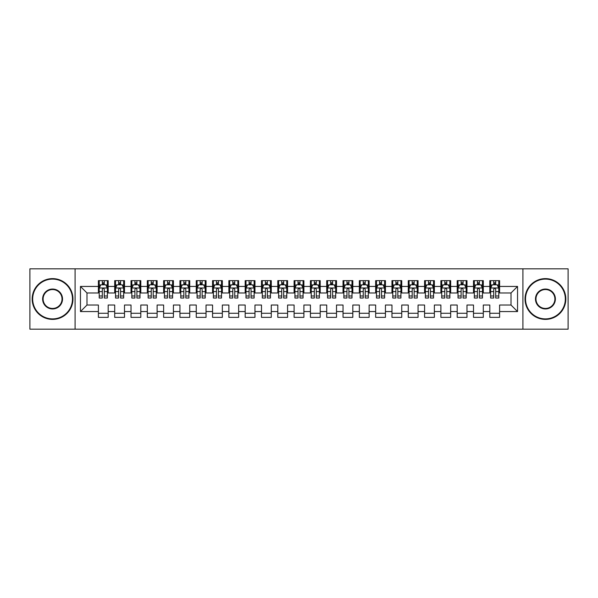 <?xml version="1.0" encoding="UTF-8"?>
<svg xmlns="http://www.w3.org/2000/svg" width="598" height="598" viewBox="0 0 598 598"><rect width="100%" height="100%" fill="white"/><g stroke="black" fill="none" stroke-linecap="round" stroke-linejoin="round"><path stroke-width="0.9" d="M522.921 329.169L568.1 329.169L568.1 268.831L522.921 268.831L522.921 329.169L75.079 329.169L75.079 268.831L29.9 268.831L29.9 329.169L75.079 329.169M522.921 268.831L75.079 268.831M80.461 311.558L80.461 286.442L98.401 286.442L98.401 292.968L86.979 292.968L86.979 305.032L80.461 311.558L98.401 311.558L98.401 317.351L108.186 317.351L108.186 311.558L114.704 311.558L114.704 317.351L124.496 317.351L124.496 311.558L131.014 311.558L131.014 317.351L140.799 317.351L140.799 311.558L147.325 311.558L147.325 317.351L157.11 317.351L157.11 311.558L163.635 311.558L163.635 317.351L173.42 317.351L173.42 311.558L179.946 311.558L179.946 317.351L189.73 317.351L189.73 311.558L196.256 311.558L196.256 317.351L206.041 317.351L206.041 311.558L212.559 311.558L212.559 317.351L222.344 317.351L222.344 311.558L228.87 311.558L228.87 317.351L238.654 317.351L238.654 311.558L245.18 311.558L245.18 317.351L254.965 317.351L254.965 311.558L261.49 311.558L261.49 317.351L271.275 317.351L271.275 311.558L277.801 311.558L277.801 317.351L287.586 317.351L287.586 311.558L294.104 311.558L294.104 317.351L303.896 317.351L303.896 311.558L310.414 311.558L310.414 317.351L320.199 317.351L320.199 311.558L326.725 311.558L326.725 317.351L336.51 317.351L336.51 311.558L343.035 311.558L343.035 317.351L352.82 317.351L352.82 311.558L359.346 311.558L359.346 317.351L369.13 317.351L369.13 311.558L375.656 311.558L375.656 317.351L385.441 317.351L385.441 311.558L391.959 311.558L391.959 317.351L401.744 317.351L401.744 311.558L408.27 311.558L408.27 317.351L418.054 317.351L418.054 311.558L424.58 311.558L424.58 317.351L434.365 317.351L434.365 311.558L440.89 311.558L440.89 317.351L450.675 317.351L450.675 311.558L457.201 311.558L457.201 317.351L466.986 317.351L466.986 311.558L473.504 311.558L473.504 317.351L483.296 317.351L483.296 311.558L489.814 311.558L489.814 317.351L499.599 317.351L499.599 305.032L511.021 305.032L511.021 292.968L499.599 292.968L499.599 286.442L517.539 286.442L517.539 311.558L499.599 311.558M499.599 286.442L499.599 280.649L489.814 280.649L489.814 286.442L483.296 286.442L483.296 280.649L473.504 280.649L473.504 286.442L466.986 286.442L466.986 280.649L457.201 280.649L457.201 286.442L450.675 286.442L450.675 280.649L440.89 280.649L440.89 286.442L434.365 286.442L434.365 280.649L424.58 280.649L424.58 286.442L418.054 286.442L418.054 280.649L408.27 280.649L408.27 286.442L401.744 286.442L401.744 280.649L391.959 280.649L391.959 286.442L385.441 286.442L385.441 280.649L375.656 280.649L375.656 286.442L369.13 286.442L369.13 280.649L359.346 280.649L359.346 286.442L352.82 286.442L352.82 280.649L343.035 280.649L343.035 286.442L336.51 286.442L336.51 280.649L326.725 280.649L326.725 286.442L320.199 286.442L320.199 280.649L310.414 280.649L310.414 286.442L303.896 286.442L303.896 280.649L294.104 280.649L294.104 286.442L287.586 286.442L287.586 280.649L277.801 280.649L277.801 286.442L271.275 286.442L271.275 280.649L261.49 280.649L261.49 286.442L254.965 286.442L254.965 280.649L245.18 280.649L245.18 286.442L238.654 286.442L238.654 280.649L228.87 280.649L228.87 286.442L222.344 286.442L222.344 280.649L212.559 280.649L212.559 286.442L206.041 286.442L206.041 280.649L196.256 280.649L196.256 286.442L189.73 286.442L189.73 280.649L179.946 280.649L179.946 286.442L173.42 286.442L173.42 280.649L163.635 280.649L163.635 286.442L157.11 286.442L157.11 280.649L147.325 280.649L147.325 286.442L140.799 286.442L140.799 280.649L131.014 280.649L131.014 286.442L124.496 286.442L124.496 280.649L114.704 280.649L114.704 286.442L108.186 286.442L108.186 280.649L98.401 280.649L98.401 286.442M483.296 311.558L483.296 305.032L489.814 305.032L489.814 311.558M517.539 286.442L511.021 292.968M466.986 311.558L466.986 305.032L473.504 305.032L473.504 311.558M489.814 286.442L489.814 292.968L483.296 292.968L483.296 286.442M450.675 311.558L450.675 305.032L457.201 305.032L457.201 311.558M473.504 286.442L473.504 292.968L466.986 292.968L466.986 286.442M434.365 311.558L434.365 305.032L440.89 305.032L440.89 311.558M457.201 286.442L457.201 292.968L450.675 292.968L450.675 286.442M418.054 311.558L418.054 305.032L424.58 305.032L424.58 311.558M440.89 286.442L440.89 292.968L434.365 292.968L434.365 286.442M401.744 311.558L401.744 305.032L408.27 305.032L408.27 311.558M424.58 286.442L424.58 292.968L418.054 292.968L418.054 286.442M385.441 311.558L385.441 305.032L391.959 305.032L391.959 311.558M408.27 286.442L408.27 292.968L401.744 292.968L401.744 286.442M369.13 311.558L369.13 305.032L375.656 305.032L375.656 311.558M391.959 286.442L391.959 292.968L385.441 292.968L385.441 286.442M352.82 311.558L352.82 305.032L359.346 305.032L359.346 311.558M375.656 286.442L375.656 292.968L369.13 292.968L369.13 286.442M336.51 311.558L336.51 305.032L343.035 305.032L343.035 311.558M359.346 286.442L359.346 292.968L352.82 292.968L352.82 286.442M320.199 311.558L320.199 305.032L326.725 305.032L326.725 311.558M343.035 286.442L343.035 292.968L336.51 292.968L336.51 286.442M303.896 311.558L303.896 305.032L310.414 305.032L310.414 311.558M326.725 286.442L326.725 292.968L320.199 292.968L320.199 286.442M287.586 311.558L287.586 305.032L294.104 305.032L294.104 311.558M310.414 286.442L310.414 292.968L303.896 292.968L303.896 286.442M271.275 311.558L271.275 305.032L277.801 305.032L277.801 311.558M294.104 286.442L294.104 292.968L287.586 292.968L287.586 286.442M254.965 311.558L254.965 305.032L261.49 305.032L261.49 311.558M277.801 286.442L277.801 292.968L271.275 292.968L271.275 286.442M238.654 311.558L238.654 305.032L245.18 305.032L245.18 311.558M261.49 286.442L261.49 292.968L254.965 292.968L254.965 286.442M222.344 311.558L222.344 305.032L228.87 305.032L228.87 311.558M245.18 286.442L245.18 292.968L238.654 292.968L238.654 286.442M206.041 311.558L206.041 305.032L212.559 305.032L212.559 311.558M228.87 286.442L228.87 292.968L222.344 292.968L222.344 286.442M189.73 311.558L189.73 305.032L196.256 305.032L196.256 311.558M212.559 286.442L212.559 292.968L206.041 292.968L206.041 286.442M173.42 311.558L173.42 305.032L179.946 305.032L179.946 311.558M196.256 286.442L196.256 292.968L189.73 292.968L189.73 286.442M157.11 311.558L157.11 305.032L163.635 305.032L163.635 311.558M179.946 286.442L179.946 292.968L173.42 292.968L173.42 286.442M140.799 311.558L140.799 305.032L147.325 305.032L147.325 311.558M163.635 286.442L163.635 292.968L157.11 292.968L157.11 286.442M124.496 311.558L124.496 305.032L131.014 305.032L131.014 311.558M147.325 286.442L147.325 292.968L140.799 292.968L140.799 286.442M108.186 311.558L108.186 305.032L114.704 305.032L114.704 311.558M131.014 286.442L131.014 292.968L124.496 292.968L124.496 286.442M86.979 305.032L98.401 305.032L98.401 311.558M114.704 286.442L114.704 292.968L108.186 292.968L108.186 286.442M489.814 284.73L490.629 284.73M498.784 284.73L499.599 284.73M473.504 284.73L474.326 284.73M482.474 284.73L483.296 284.73M457.201 284.73L458.016 284.73M466.171 284.73L466.986 284.73M440.89 284.73L441.705 284.73M449.86 284.73L450.675 284.73M424.58 284.73L425.395 284.73M433.55 284.73L434.365 284.73M408.27 284.73L409.084 284.73M417.24 284.73L418.054 284.73M391.959 284.73L392.774 284.73M400.929 284.73L401.744 284.73M375.656 284.73L376.471 284.73M384.626 284.73L385.441 284.73M359.346 284.73L360.16 284.73M368.316 284.73L369.13 284.73M343.035 284.73L343.85 284.73M352.005 284.73L352.82 284.73M326.725 284.73L327.54 284.73M335.695 284.73L336.51 284.73M310.414 284.73L311.229 284.73M319.384 284.73L320.199 284.73M294.104 284.73L294.926 284.73M303.074 284.73L303.896 284.73M277.801 284.73L278.616 284.73M286.771 284.73L287.586 284.73M261.49 284.73L262.305 284.73M270.46 284.73L271.275 284.73M245.18 284.73L245.995 284.73M254.15 284.73L254.965 284.73M228.87 284.73L229.684 284.73M237.84 284.73L238.654 284.73M212.559 284.73L213.374 284.73M221.529 284.73L222.344 284.73M196.256 284.73L197.071 284.73M205.226 284.73L206.041 284.73M179.946 284.73L180.76 284.73M188.916 284.73L189.73 284.73M163.635 284.73L164.45 284.73M172.605 284.73L173.42 284.73M147.325 284.73L148.14 284.73M156.295 284.73L157.11 284.73M131.014 284.73L131.829 284.73M139.984 284.73L140.799 284.73M114.704 284.73L115.526 284.73M123.674 284.73L124.496 284.73M98.401 284.73L99.216 284.73M107.371 284.73L108.186 284.73M98.401 313.27L108.186 313.27M114.704 313.27L124.496 313.27M131.014 313.27L140.799 313.27M147.325 313.27L157.11 313.27M163.635 313.27L173.42 313.27M179.946 313.27L189.73 313.27M196.256 313.27L206.041 313.27M212.559 313.27L222.344 313.27M228.87 313.27L238.654 313.27M245.18 313.27L254.965 313.27M261.49 313.27L271.275 313.27M277.801 313.27L287.586 313.27M294.104 313.27L303.896 313.27M310.414 313.27L320.199 313.27M326.725 313.27L336.51 313.27M343.035 313.27L352.82 313.27M359.346 313.27L369.13 313.27M375.656 313.27L385.441 313.27M391.959 313.27L401.744 313.27M408.27 313.27L418.054 313.27M424.58 313.27L434.365 313.27M440.89 313.27L450.675 313.27M457.201 313.27L466.986 313.27M473.504 313.27L483.296 313.27M489.814 313.27L499.599 313.27M80.461 286.442L86.979 292.968M511.021 305.032L517.539 311.558M104.269 282.772L102.31 282.772M107.371 295.98L104.269 295.98L104.269 298.021L107.371 298.021L107.371 288.072L105.734 284.812L100.845 284.812L99.216 288.072L99.216 298.021L102.31 298.021L102.31 295.98L99.216 295.98M99.216 288.072L99.216 280.649M107.371 288.072L107.371 280.649M102.31 284.812L102.31 280.649M104.269 280.649L104.269 284.812M104.269 295.98L104.269 289.297C103.618 288.042 102.968 288.042 102.31 289.297L102.31 295.98M104.269 284.73L102.31 284.73M120.579 282.772L118.621 282.772M123.674 295.98L120.579 295.98L120.579 298.021L123.674 298.021L123.674 288.072L122.044 284.812L117.156 284.812L115.526 288.072L115.526 298.021L118.621 298.021L118.621 295.98L115.526 295.98M115.526 288.072L115.526 280.649M123.674 288.072L123.674 280.649M118.621 284.812L118.621 280.649M120.579 280.649L120.579 284.812M120.579 295.98L120.579 289.297C119.929 288.042 119.271 288.042 118.621 289.297L118.621 295.98M120.579 284.73L118.621 284.73M136.89 282.772L134.931 282.772M139.984 295.98L136.89 295.98L136.89 298.021L139.984 298.021L139.984 288.072L138.355 284.812L133.466 284.812L131.829 288.072L131.829 298.021L134.931 298.021L134.931 295.98L131.829 295.98M131.829 288.072L131.829 280.649M139.984 288.072L139.984 280.649M134.931 284.812L134.931 280.649M136.89 280.649L136.89 284.812M136.89 295.98L136.89 289.297C136.239 288.042 135.582 288.042 134.931 289.297L134.931 295.98M136.89 284.73L134.931 284.73M52.572 318.898A19.898 19.898 0 0 0 72.47 299A19.898 19.898 0 0 0 52.572 279.102A19.898 19.898 0 0 0 32.673 299A19.898 19.898 0 0 0 52.572 318.898M52.572 278.616A20.384 20.384 0 0 1 72.956 299A20.384 20.384 0 0 1 52.572 319.384A20.384 20.384 0 0 1 32.18 299A20.384 20.384 0 0 1 52.572 278.616M52.572 308.949A9.949 9.949 0 0 1 42.622 299A9.949 9.949 0 0 1 52.572 289.051A9.949 9.949 0 0 1 62.521 299A9.949 9.949 0 0 1 52.572 308.949M52.572 289.544A9.456 9.456 0 0 0 43.108 299A9.456 9.456 0 0 0 52.572 308.456A9.456 9.456 0 0 0 62.028 299A9.456 9.456 0 0 0 52.572 289.544M545.428 318.898A19.898 19.898 0 0 0 565.327 299A19.898 19.898 0 0 0 545.428 279.102A19.898 19.898 0 0 0 525.53 299A19.898 19.898 0 0 0 545.428 318.898M545.428 278.616A20.384 20.384 0 0 1 565.82 299A20.384 20.384 0 0 1 545.428 319.384A20.384 20.384 0 0 1 525.044 299A20.384 20.384 0 0 1 545.428 278.616M545.428 308.949A9.949 9.949 0 0 1 535.479 299A9.949 9.949 0 0 1 545.428 289.051A9.949 9.949 0 0 1 555.378 299A9.949 9.949 0 0 1 545.428 308.949M545.428 289.544A9.456 9.456 0 0 0 535.972 299A9.456 9.456 0 0 0 545.428 308.456A9.456 9.456 0 0 0 554.892 299A9.456 9.456 0 0 0 545.428 289.544M153.2 282.772L151.242 282.772M156.295 295.98L153.2 295.98L153.2 298.021L156.295 298.021L156.295 288.072L154.665 284.812L149.769 284.812L148.14 288.072L148.14 298.021L151.242 298.021L151.242 295.98L148.14 295.98M148.14 288.072L148.14 280.649M156.295 288.072L156.295 280.649M151.242 284.812L151.242 280.649M153.2 280.649L153.2 284.812M153.2 295.98L153.2 289.297C152.542 288.042 151.892 288.042 151.242 289.297L151.242 295.98M153.2 284.73L151.242 284.73M169.503 282.772L167.552 282.772M172.605 295.98L169.503 295.98L169.503 298.021L172.605 298.021L172.605 288.072L170.976 284.812L166.08 284.812L164.45 288.072L164.45 298.021L167.552 298.021L167.552 295.98L164.45 295.98M164.45 288.072L164.45 280.649M172.605 288.072L172.605 280.649M167.552 284.812L167.552 280.649M169.503 280.649L169.503 284.812M169.503 295.98L169.503 289.297C168.853 288.042 168.202 288.042 167.552 289.297L167.552 295.98M169.503 284.73L167.552 284.73M185.814 282.772L183.855 282.772M188.916 295.98L185.814 295.98L185.814 298.021L188.916 298.021L188.916 288.072L187.286 284.812L182.39 284.812L180.76 288.072L180.76 298.021L183.855 298.021L183.855 295.98L180.76 295.98M180.76 288.072L180.76 280.649M188.916 288.072L188.916 280.649M183.855 284.812L183.855 280.649M185.814 280.649L185.814 284.812M185.814 295.98L185.814 289.297C185.163 288.042 184.513 288.042 183.855 289.297L183.855 295.98M185.814 284.73L183.855 284.73M202.124 282.772L200.166 282.772M205.226 295.98L202.124 295.98L202.124 298.021L205.226 298.021L205.226 288.072L203.589 284.812L198.7 284.812L197.071 288.072L197.071 298.021L200.166 298.021L200.166 295.98L197.071 295.98M197.071 288.072L197.071 280.649M205.226 288.072L205.226 280.649M200.166 284.812L200.166 280.649M202.124 280.649L202.124 284.812M202.124 295.98L202.124 289.297C201.474 288.042 200.823 288.042 200.166 289.297L200.166 295.98M202.124 284.73L200.166 284.73M218.434 282.772L216.476 282.772M221.529 295.98L218.434 295.98L218.434 298.021L221.529 298.021L221.529 288.072L219.9 284.812L215.011 284.812L213.374 288.072L213.374 298.021L216.476 298.021L216.476 295.98L213.374 295.98M213.374 288.072L213.374 280.649M221.529 288.072L221.529 280.649M216.476 284.812L216.476 280.649M218.434 280.649L218.434 284.812M218.434 295.98L218.434 289.297C217.784 288.042 217.126 288.042 216.476 289.297L216.476 295.98M218.434 284.73L216.476 284.73M234.745 282.772L232.786 282.772M237.84 295.98L234.745 295.98L234.745 298.021L237.84 298.021L237.84 288.072L236.21 284.812L231.314 284.812L229.684 288.072L229.684 298.021L232.786 298.021L232.786 295.98L229.684 295.98M229.684 288.072L229.684 280.649M237.84 288.072L237.84 280.649M232.786 284.812L232.786 280.649M234.745 280.649L234.745 284.812M234.745 295.98L234.745 289.297C234.087 288.042 233.437 288.042 232.786 289.297L232.786 295.98M234.745 284.73L232.786 284.73M251.048 282.772L249.097 282.772M254.15 295.98L251.048 295.98L251.048 298.021L254.15 298.021L254.15 288.072L252.52 284.812L247.624 284.812L245.995 288.072L245.995 298.021L249.097 298.021L249.097 295.98L245.995 295.98M245.995 288.072L245.995 280.649M254.15 288.072L254.15 280.649M249.097 284.812L249.097 280.649M251.048 280.649L251.048 284.812M251.048 295.98L251.048 289.297C250.398 288.042 249.747 288.042 249.097 289.297L249.097 295.98M251.048 284.73L249.097 284.73M267.358 282.772L265.4 282.772M270.46 295.98L267.358 295.98L267.358 298.021L270.46 298.021L270.46 288.072L268.831 284.812L263.935 284.812L262.305 288.072L262.305 298.021L265.4 298.021L265.4 295.98L262.305 295.98M262.305 288.072L262.305 280.649M270.46 288.072L270.46 280.649M265.4 284.812L265.4 280.649M267.358 280.649L267.358 284.812M267.358 295.98L267.358 289.297C266.708 288.042 266.058 288.042 265.4 289.297L265.4 295.98M267.358 284.73L265.4 284.73M283.669 282.772L281.71 282.772M286.771 295.98L283.669 295.98L283.669 298.021L286.771 298.021L286.771 288.072L285.134 284.812L280.245 284.812L278.616 288.072L278.616 298.021L281.71 298.021L281.71 295.98L278.616 295.98M278.616 288.072L278.616 280.649M286.771 288.072L286.771 280.649M281.71 284.812L281.71 280.649M283.669 280.649L283.669 284.812M283.669 295.98L283.669 289.297C283.018 288.042 282.368 288.042 281.71 289.297L281.71 295.98M283.669 284.73L281.71 284.73M299.979 282.772L298.021 282.772M303.074 295.98L299.979 295.98L299.979 298.021L303.074 298.021L303.074 288.072L301.444 284.812L296.556 284.812L294.926 288.072L294.926 298.021L298.021 298.021L298.021 295.98L294.926 295.98M294.926 288.072L294.926 280.649M303.074 288.072L303.074 280.649M298.021 284.812L298.021 280.649M299.979 280.649L299.979 284.812M299.979 295.98L299.979 289.297C299.329 288.042 298.671 288.042 298.021 289.297L298.021 295.98M299.979 284.73L298.021 284.73M316.29 282.772L314.331 282.772M319.384 295.98L316.29 295.98L316.29 298.021L319.384 298.021L319.384 288.072L317.755 284.812L312.866 284.812L311.229 288.072L311.229 298.021L314.331 298.021L314.331 295.98L311.229 295.98M311.229 288.072L311.229 280.649M319.384 288.072L319.384 280.649M314.331 284.812L314.331 280.649M316.29 280.649L316.29 284.812M316.29 295.98L316.29 289.297C315.639 288.042 314.982 288.042 314.331 289.297L314.331 295.98M316.29 284.73L314.331 284.73M332.6 282.772L330.642 282.772M335.695 295.98L332.6 295.98L332.6 298.021L335.695 298.021L335.695 288.072L334.065 284.812L329.169 284.812L327.54 288.072L327.54 298.021L330.642 298.021L330.642 295.98L327.54 295.98M327.54 288.072L327.54 280.649M335.695 288.072L335.695 280.649M330.642 284.812L330.642 280.649M332.6 280.649L332.6 284.812M332.6 295.98L332.6 289.297C331.942 288.042 331.292 288.042 330.642 289.297L330.642 295.98M332.6 284.73L330.642 284.73M348.903 282.772L346.952 282.772M352.005 295.98L348.903 295.98L348.903 298.021L352.005 298.021L352.005 288.072L350.376 284.812L345.48 284.812L343.85 288.072L343.85 298.021L346.952 298.021L346.952 295.98L343.85 295.98M343.85 288.072L343.85 280.649M352.005 288.072L352.005 280.649M346.952 284.812L346.952 280.649M348.903 280.649L348.903 284.812M348.903 295.98L348.903 289.297C348.253 288.042 347.602 288.042 346.952 289.297L346.952 295.98M348.903 284.73L346.952 284.73M365.214 282.772L363.255 282.772M368.316 295.98L365.214 295.98L365.214 298.021L368.316 298.021L368.316 288.072L366.686 284.812L361.79 284.812L360.16 288.072L360.16 298.021L363.255 298.021L363.255 295.98L360.16 295.98M360.16 288.072L360.16 280.649M368.316 288.072L368.316 280.649M363.255 284.812L363.255 280.649M365.214 280.649L365.214 284.812M365.214 295.98L365.214 289.297C364.563 288.042 363.913 288.042 363.255 289.297L363.255 295.98M365.214 284.73L363.255 284.73M381.524 282.772L379.566 282.772M384.626 295.98L381.524 295.98L381.524 298.021L384.626 298.021L384.626 288.072L382.989 284.812L378.1 284.812L376.471 288.072L376.471 298.021L379.566 298.021L379.566 295.98L376.471 295.98M376.471 288.072L376.471 280.649M384.626 288.072L384.626 280.649M379.566 284.812L379.566 280.649M381.524 280.649L381.524 284.812M381.524 295.98L381.524 289.297C380.874 288.042 380.223 288.042 379.566 289.297L379.566 295.98M381.524 284.73L379.566 284.73M397.834 282.772L395.876 282.772M400.929 295.98L397.834 295.98L397.834 298.021L400.929 298.021L400.929 288.072L399.3 284.812L394.411 284.812L392.774 288.072L392.774 298.021L395.876 298.021L395.876 295.98L392.774 295.98M392.774 288.072L392.774 280.649M400.929 288.072L400.929 280.649M395.876 284.812L395.876 280.649M397.834 280.649L397.834 284.812M397.834 295.98L397.834 289.297C397.184 288.042 396.526 288.042 395.876 289.297L395.876 295.98M397.834 284.73L395.876 284.73M414.145 282.772L412.186 282.772M417.24 295.98L414.145 295.98L414.145 298.021L417.24 298.021L417.24 288.072L415.61 284.812L410.714 284.812L409.084 288.072L409.084 298.021L412.186 298.021L412.186 295.98L409.084 295.98M409.084 288.072L409.084 280.649M417.24 288.072L417.24 280.649M412.186 284.812L412.186 280.649M414.145 280.649L414.145 284.812M414.145 295.98L414.145 289.297C413.487 288.042 412.837 288.042 412.186 289.297L412.186 295.98M414.145 284.73L412.186 284.73M430.448 282.772L428.497 282.772M433.55 295.98L430.448 295.98L430.448 298.021L433.55 298.021L433.55 288.072L431.92 284.812L427.024 284.812L425.395 288.072L425.395 298.021L428.497 298.021L428.497 295.98L425.395 295.98M425.395 288.072L425.395 280.649M433.55 288.072L433.55 280.649M428.497 284.812L428.497 280.649M430.448 280.649L430.448 284.812M430.448 295.98L430.448 289.297C429.798 288.042 429.147 288.042 428.497 289.297L428.497 295.98M430.448 284.73L428.497 284.73M446.758 282.772L444.8 282.772M449.86 295.98L446.758 295.98L446.758 298.021L449.86 298.021L449.86 288.072L448.231 284.812L443.335 284.812L441.705 288.072L441.705 298.021L444.8 298.021L444.8 295.98L441.705 295.98M441.705 288.072L441.705 280.649M449.86 288.072L449.86 280.649M444.8 284.812L444.8 280.649M446.758 280.649L446.758 284.812M446.758 295.98L446.758 289.297C446.108 288.042 445.458 288.042 444.8 289.297L444.8 295.98M446.758 284.73L444.8 284.73M463.069 282.772L461.11 282.772M466.171 295.98L463.069 295.98L463.069 298.021L466.171 298.021L466.171 288.072L464.534 284.812L459.645 284.812L458.016 288.072L458.016 298.021L461.11 298.021L461.11 295.98L458.016 295.98M458.016 288.072L458.016 280.649M466.171 288.072L466.171 280.649M461.11 284.812L461.11 280.649M463.069 280.649L463.069 284.812M463.069 295.98L463.069 289.297C462.418 288.042 461.768 288.042 461.11 289.297L461.11 295.98M463.069 284.73L461.11 284.73M479.379 282.772L477.421 282.772M482.474 295.98L479.379 295.98L479.379 298.021L482.474 298.021L482.474 288.072L480.844 284.812L475.956 284.812L474.326 288.072L474.326 298.021L477.421 298.021L477.421 295.98L474.326 295.98M474.326 288.072L474.326 280.649M482.474 288.072L482.474 280.649M477.421 284.812L477.421 280.649M479.379 280.649L479.379 284.812M479.379 295.98L479.379 289.297C478.729 288.042 478.071 288.042 477.421 289.297L477.421 295.98M479.379 284.73L477.421 284.73M495.69 282.772L493.731 282.772M498.784 295.98L495.69 295.98L495.69 298.021L498.784 298.021L498.784 288.072L497.155 284.812L492.266 284.812L490.629 288.072L490.629 298.021L493.731 298.021L493.731 295.98L490.629 295.98M490.629 288.072L490.629 280.649M498.784 288.072L498.784 280.649M493.731 284.812L493.731 280.649M495.69 280.649L495.69 284.812M495.69 295.98L495.69 289.297C495.039 288.042 494.382 288.042 493.731 289.297L493.731 295.98M495.69 284.73L493.731 284.73M107.326 287.989L99.253 287.989M99.216 285.007L100.748 285.007M105.839 285.007L107.371 285.007M102.31 291.607L99.216 291.607M107.371 291.607L104.269 291.607M104.269 283.811L102.31 283.811M123.637 287.989L115.564 287.989M115.526 285.007L117.059 285.007M122.142 285.007L123.674 285.007M118.621 291.607L115.526 291.607M123.674 291.607L120.579 291.607M120.579 283.811L118.621 283.811M139.947 287.989L131.874 287.989M131.829 285.007L133.361 285.007M138.452 285.007L139.984 285.007M134.931 291.607L131.829 291.607M139.984 291.607L136.89 291.607M136.89 283.811L134.931 283.811M156.257 287.989L148.184 287.989M148.14 285.007L149.672 285.007M154.762 285.007L156.295 285.007M151.242 291.607L148.14 291.607M156.295 291.607L153.2 291.607M153.2 283.811L151.242 283.811M172.56 287.989L164.487 287.989M164.45 285.007L165.982 285.007M171.073 285.007L172.605 285.007M167.552 291.607L164.45 291.607M172.605 291.607L169.503 291.607M169.503 283.811L167.552 283.811M188.871 287.989L180.798 287.989M180.76 285.007L182.293 285.007M187.383 285.007L188.916 285.007M183.855 291.607L180.76 291.607M188.916 291.607L185.814 291.607M185.814 283.811L183.855 283.811M205.181 287.989L197.108 287.989M197.071 285.007L198.603 285.007M203.686 285.007L205.226 285.007M200.166 291.607L197.071 291.607M205.226 291.607L202.124 291.607M202.124 283.811L200.166 283.811M221.492 287.989L213.419 287.989M213.374 285.007L214.914 285.007M219.997 285.007L221.529 285.007M216.476 291.607L213.374 291.607M221.529 291.607L218.434 291.607M218.434 283.811L216.476 283.811M237.802 287.989L229.729 287.989M229.684 285.007L231.217 285.007M236.307 285.007L237.84 285.007M232.786 291.607L229.684 291.607M237.84 291.607L234.745 291.607M234.745 283.811L232.786 283.811M254.113 287.989L246.04 287.989M245.995 285.007L247.527 285.007M252.618 285.007L254.15 285.007M249.097 291.607L245.995 291.607M254.15 291.607L251.048 291.607M251.048 283.811L249.097 283.811M270.416 287.989L262.343 287.989M262.305 285.007L263.838 285.007M268.928 285.007L270.46 285.007M265.4 291.607L262.305 291.607M270.46 291.607L267.358 291.607M267.358 283.811L265.4 283.811M286.726 287.989L278.653 287.989M278.616 285.007L280.148 285.007M285.239 285.007L286.771 285.007M281.71 291.607L278.616 291.607M286.771 291.607L283.669 291.607M283.669 283.811L281.71 283.811M303.036 287.989L294.964 287.989M294.926 285.007L296.459 285.007M301.541 285.007L303.074 285.007M298.021 291.607L294.926 291.607M303.074 291.607L299.979 291.607M299.979 283.811L298.021 283.811M319.347 287.989L311.274 287.989M311.229 285.007L312.761 285.007M317.852 285.007L319.384 285.007M314.331 291.607L311.229 291.607M319.384 291.607L316.29 291.607M316.29 283.811L314.331 283.811M335.657 287.989L327.584 287.989M327.54 285.007L329.072 285.007M334.162 285.007L335.695 285.007M330.642 291.607L327.54 291.607M335.695 291.607L332.6 291.607M332.6 283.811L330.642 283.811M351.96 287.989L343.887 287.989M343.85 285.007L345.382 285.007M350.473 285.007L352.005 285.007M346.952 291.607L343.85 291.607M352.005 291.607L348.903 291.607M348.903 283.811L346.952 283.811M368.271 287.989L360.198 287.989M360.16 285.007L361.693 285.007M366.783 285.007L368.316 285.007M363.255 291.607L360.16 291.607M368.316 291.607L365.214 291.607M365.214 283.811L363.255 283.811M384.581 287.989L376.508 287.989M376.471 285.007L378.003 285.007M383.086 285.007L384.626 285.007M379.566 291.607L376.471 291.607M384.626 291.607L381.524 291.607M381.524 283.811L379.566 283.811M400.892 287.989L392.819 287.989M392.774 285.007L394.314 285.007M399.397 285.007L400.929 285.007M395.876 291.607L392.774 291.607M400.929 291.607L397.834 291.607M397.834 283.811L395.876 283.811M417.202 287.989L409.129 287.989M409.084 285.007L410.617 285.007M415.707 285.007L417.24 285.007M412.186 291.607L409.084 291.607M417.24 291.607L414.145 291.607M414.145 283.811L412.186 283.811M433.513 287.989L425.44 287.989M425.395 285.007L426.927 285.007M432.018 285.007L433.55 285.007M428.497 291.607L425.395 291.607M433.55 291.607L430.448 291.607M430.448 283.811L428.497 283.811M449.816 287.989L441.743 287.989M441.705 285.007L443.238 285.007M448.328 285.007L449.86 285.007M444.8 291.607L441.705 291.607M449.86 291.607L446.758 291.607M446.758 283.811L444.8 283.811M466.126 287.989L458.053 287.989M458.016 285.007L459.548 285.007M464.639 285.007L466.171 285.007M461.11 291.607L458.016 291.607M466.171 291.607L463.069 291.607M463.069 283.811L461.11 283.811M482.437 287.989L474.364 287.989M474.326 285.007L475.859 285.007M480.942 285.007L482.474 285.007M477.421 291.607L474.326 291.607M482.474 291.607L479.379 291.607M479.379 283.811L477.421 283.811M498.747 287.989L490.674 287.989M490.629 285.007L492.161 285.007M497.252 285.007L498.784 285.007M493.731 291.607L490.629 291.607M498.784 291.607L495.69 291.607M495.69 283.811L493.731 283.811"/></g></svg>
